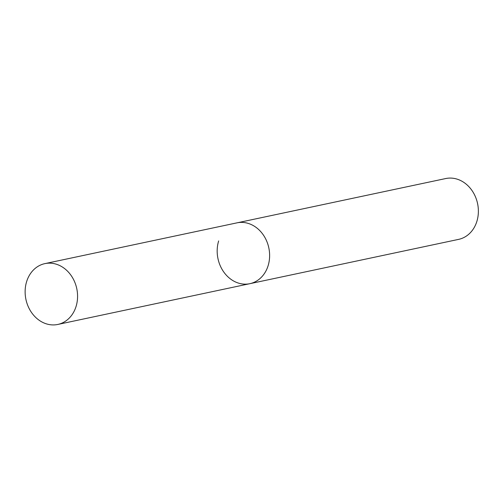 <?xml version="1.0" encoding="UTF-8"?>
<svg xmlns="http://www.w3.org/2000/svg" width="503" height="503" viewBox="0 0 503 503"><rect width="100%" height="100%" fill="white"/><g stroke="black" fill="none" stroke-linecap="round" stroke-linejoin="round"><path stroke-width="0.75" d="M44.893 263.622A31.092 25.986 -102 0 0 25.15 290.394A31.092 25.986 -102 0 0 42.642 322.348A31.092 25.986 -102 0 0 57.807 324.448A31.092 25.986 -102 0 0 77.55 297.675A31.092 25.986 -102 0 0 60.058 265.722A31.092 25.986 -102 0 0 44.893 263.622L445.696 178.552A31.092 25.986 78 0 1 471.512 189.845A31.092 25.986 78 0 1 476.888 221.326A31.092 25.986 78 0 1 458.604 239.378L249.859 283.686A31.092 25.986 -102 0 0 269.602 256.907A31.092 25.986 -102 0 0 252.11 224.96A31.092 25.986 -102 0 0 236.944 222.854A31.092 25.986 78 0 1 262.761 234.153A31.092 25.986 78 0 1 268.137 265.634A31.092 25.986 78 0 1 249.859 283.686A31.092 25.986 78 0 1 224.042 272.393A31.092 25.986 78 0 1 218.66 240.912M249.859 283.686L57.807 324.448"/></g></svg>
